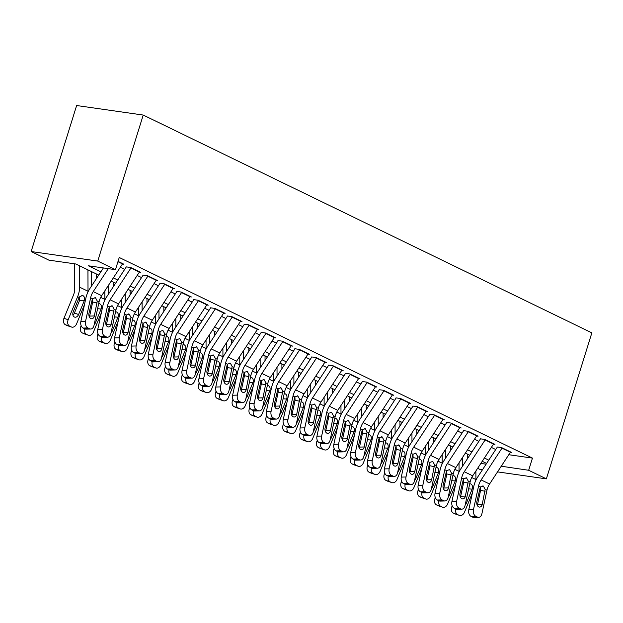 <?xml version="1.0" encoding="UTF-8"?>
<svg xmlns="http://www.w3.org/2000/svg" width="623" height="623" viewBox="0 0 623 623"><rect width="100%" height="100%" fill="white"/><g stroke="black" fill="none" stroke-linecap="round" stroke-linejoin="round"><path stroke-width="0.93" d="M98.707 275.093L75.858 263.996L48.859 260.134L31.15 251.536L76.629 105.528L143.228 115.053L591.85 332.861L546.371 478.869L528.662 470.272L532.455 458.107L119.25 257.494L115.457 269.666L88.458 265.803L100.856 271.823M482.475 469.734L479.772 469.345L477.639 468.309M462.546 460.981L462.064 460.747L462.546 460.818M462.546 459.206L462.064 460.747M122.443 264.02L123.907 264.23L118.035 261.38M139.303 272.204L140.775 272.415L130.651 267.501L126.15 266.862M156.171 280.397L157.635 280.607L147.519 275.693L143.017 275.047M173.038 288.581L174.502 288.792L164.386 283.878L159.885 283.231M189.906 296.774L191.37 296.976L181.246 292.07L176.753 291.424M206.766 304.959L208.238 305.169L198.114 300.255L193.613 299.608M223.634 313.143L225.098 313.353L214.982 308.44L210.481 307.801M240.501 321.336L241.965 321.546L231.849 316.632L227.348 315.986M257.369 329.52L258.833 329.731L248.709 324.817L244.208 324.178M274.229 337.713L275.693 337.923L265.577 333.009L261.076 332.363M291.097 345.897L292.561 346.108L282.445 341.194L277.944 340.555M307.964 354.09L309.429 354.3L299.305 349.386L294.811 348.74M324.824 362.274L326.296 362.485L316.173 357.571L311.671 356.932M341.692 370.467L343.156 370.677L333.04 365.763L328.539 365.117M358.56 378.652L360.024 378.862L349.908 373.948L345.407 373.302M375.428 386.836L376.892 387.047L366.768 382.14L362.267 381.494M392.288 395.029L393.752 395.239L383.636 390.325L379.134 389.679M409.155 403.213L410.619 403.424L400.503 398.51L396.002 397.871M426.023 411.406L427.487 411.616L417.363 406.702L412.87 406.056M442.883 419.591L444.355 419.801L434.231 414.887L429.73 414.248M459.751 427.783L461.215 427.993L451.099 423.079L446.598 422.433M476.618 435.968L478.082 436.178L467.966 431.264L463.465 430.625M493.486 444.16L494.95 444.37L484.826 439.456L480.333 438.81M120.317 267.259L124.686 269.385M137.177 275.452L141.553 277.57M154.045 283.636L158.421 285.762M170.912 291.821L175.289 293.947M187.78 300.013L192.149 302.139M204.64 308.198L209.017 310.324M221.508 316.391L225.884 318.517M238.375 324.575L242.752 326.701M255.235 332.768L259.612 334.886M272.103 340.952L276.48 343.078M288.971 349.145L293.347 351.263M305.838 357.329L310.207 359.455M322.698 365.514L327.075 367.64M339.566 373.707L343.943 375.833M356.434 381.891L360.81 384.017M373.294 390.084L377.67 392.21M390.162 398.268L394.538 400.394M407.029 406.461L411.406 408.587M423.897 414.645L428.266 416.771M440.757 422.838L445.134 424.956M457.625 431.023L462.001 433.149M474.492 439.215L478.869 441.333M491.36 447.4L495.729 449.526M508.789 454.72L532.455 458.107M510.346 452.345L511.818 452.555L501.694 447.641L497.193 446.995M115.457 269.666L97.749 261.068L143.228 115.053M97.749 261.068L31.15 251.536M486.618 463.419L482.241 461.293M469.75 455.234L465.373 453.108M452.882 447.041L448.513 444.923M436.022 438.857L431.646 436.731M419.154 430.664L414.778 428.546M402.287 422.48L397.91 420.354M385.419 414.295L381.05 412.169M368.559 406.103L364.182 403.977M351.691 397.918L347.315 395.792M334.824 389.725L330.447 387.599M317.964 381.541L313.587 379.415M301.096 373.348L296.719 371.23M284.228 365.164L279.852 363.038M267.36 356.971L262.992 354.853M250.501 348.787L246.124 346.661M233.633 340.594L229.256 338.476M216.765 332.409L212.388 330.283M199.905 324.225L195.529 322.099M183.037 316.032L178.661 313.906M166.17 307.848L161.793 305.722M149.302 299.655L144.933 297.529M132.442 291.471L128.065 289.345M115.574 283.278L111.198 281.16M480.839 463.434L486.111 464.19M497.536 471.884L546.371 478.869M501.25 466.214L528.662 470.272M113.347 277.881L117.724 280.007M130.207 286.074L134.584 288.2M147.075 294.258L151.451 296.384M163.942 302.451L168.319 304.569M180.81 310.636L185.179 312.762M197.67 318.828L202.047 320.946M214.538 327.013L218.914 329.139M231.406 335.197L235.782 337.323M248.273 343.39L252.642 345.516M265.133 351.574L269.51 353.7M282.001 359.767L286.378 361.893M298.869 367.952L303.237 370.078M315.729 376.144L320.105 378.27M332.596 384.329L336.973 386.455M349.464 392.521L353.841 394.639M366.332 400.706L370.701 402.832M383.192 408.898L387.568 411.016M400.059 417.083L404.436 419.209M416.927 425.268L421.304 427.394M433.787 433.46L438.164 435.586M450.655 441.645L455.031 443.771M467.523 449.837L471.899 451.963M484.39 458.022L488.759 460.148M502.154 464.836L501.663 466.409M510.595 451.963A9.034 6.207 115.9 0 1 510.416 452.243L489.577 484.016A12.904 8.862 -64.1 0 0 486.968 490.215L481.89 513.827A5.163 3.536 88.5 0 1 478.651 517.347A5.163 3.536 88.5 0 1 477.459 517.082L475.777 516.265L471.074 516.389L472.756 517.207L477.459 517.082M497.341 447.073L477.748 476.945A19.352 13.301 -64.1 0 0 473.83 486.244L468.753 509.855L473.457 509.731A5.163 3.536 88.5 0 0 475.777 516.265M502.161 447.867A9.034 6.207 115.9 0 1 501.982 448.155L481.143 479.92A12.904 8.862 -64.1 0 0 478.534 486.119L473.457 509.731M477.273 505.323A4.127 2.827 88.5 0 0 477.561 504.404L480.59 490.34L480.411 486.921M471.074 516.389A5.163 3.536 -91.5 0 1 468.753 509.855M478.651 517.347L473.947 517.472A5.163 3.536 -91.5 0 1 472.756 517.207M485.153 489.335L482.264 504.28A4.127 2.827 -91.5 0 1 479.671 507.099A4.127 2.827 -91.5 0 1 478.721 506.888A4.127 2.827 -91.5 0 1 476.868 501.663L480.349 486.999L483.355 486.041L485.153 489.335L486.968 490.215M482.864 485.87L483.355 486.041M462.539 457.43L462.57 466.183M452.205 505.806L451.854 506.647L452.82 506.958M467.414 454.097L467.429 458.769M475.894 470.98L475.917 479.57A19.352 13.301 115.9 0 1 475.91 480.193M472.39 492.964L464.517 512.137A5.163 3.738 108.3 0 1 459.517 515.4L455.296 513.998A5.163 3.738 -71.7 0 1 454.961 513.866L453.271 513.048A5.163 3.738 -71.7 0 1 451.854 506.647M470.054 483.728L470.817 483.939C472.234 484.772 472.756 486.259 472.39 488.385L472.141 489.133L468.628 488.868M454.961 513.866L459.19 515.268L453.271 513.048M465.685 502.551L466.518 502.823L472.141 489.133M466.518 502.823A4.127 2.99 -71.7 0 1 465.225 504.7M455.779 508.96A5.163 3.738 108.3 0 0 457.5 514.45M493.728 443.778A9.034 6.207 115.9 0 1 493.548 444.059L472.709 475.824A12.904 8.862 -64.1 0 0 470.1 482.023L465.023 505.642A5.163 3.536 88.5 0 1 461.783 509.162A5.163 3.536 88.5 0 1 460.592 508.898L458.91 508.08L454.206 508.197L455.896 509.022L460.592 508.898M480.473 438.88L460.88 468.753A19.352 13.301 -64.1 0 0 456.971 478.059L451.885 501.671L456.589 501.546A5.163 3.536 88.5 0 0 458.91 508.08M485.294 439.682A9.034 6.207 115.9 0 1 485.115 439.963L464.275 471.736A12.904 8.862 -64.1 0 0 461.666 477.934L456.589 501.546M460.413 497.138A4.127 2.827 88.5 0 0 460.693 496.22L463.722 482.155L463.543 478.729M454.206 508.197A5.163 3.536 -91.5 0 1 451.885 501.671M461.783 509.162L457.08 509.287A5.163 3.536 -91.5 0 1 455.896 509.022M468.286 481.143L465.397 496.095A4.127 2.827 -91.5 0 1 462.811 498.914A4.127 2.827 -91.5 0 1 461.861 498.696A4.127 2.827 -91.5 0 1 460 493.478L463.489 478.814L466.487 477.849L468.286 481.143L470.1 482.023M465.996 477.685L466.487 477.849M476.86 435.586A9.034 6.207 115.9 0 1 476.681 435.874L455.841 467.639A12.904 8.862 -64.1 0 0 453.233 473.838L448.155 497.45A5.163 3.536 88.5 0 1 444.915 500.97A5.163 3.536 88.5 0 1 443.732 500.705L442.042 499.887L437.338 500.012L439.028 500.83L443.732 500.705M463.613 430.695L444.012 460.568A19.352 13.301 -64.1 0 0 440.103 469.867L435.018 493.478L439.721 493.354A5.163 3.536 88.5 0 0 442.042 499.887M468.434 431.49A9.034 6.207 115.9 0 1 468.247 431.778L447.415 463.543A12.904 8.862 -64.1 0 0 444.806 469.742L439.721 493.354M443.545 488.946A4.127 2.827 88.5 0 0 443.833 488.027L446.855 473.963L446.675 470.544M437.338 500.012A5.163 3.536 -91.5 0 1 435.018 493.478M444.915 500.97L440.22 501.094A5.163 3.536 -91.5 0 1 439.028 500.83M451.418 472.958L448.537 487.91A4.127 2.827 -91.5 0 1 445.943 490.722A4.127 2.827 -91.5 0 1 444.993 490.511A4.127 2.827 -91.5 0 1 443.132 485.286L446.621 470.622L449.619 469.664L451.418 472.958L453.233 473.838M449.128 469.493L449.619 469.664M460 427.401A9.034 6.207 115.9 0 1 459.813 427.682L438.981 459.447A12.904 8.862 -64.1 0 0 436.373 465.646L431.287 489.265A5.163 3.536 88.5 0 1 428.056 492.785A5.163 3.536 88.5 0 1 426.864 492.52L425.174 491.703L420.478 491.827L422.16 492.645L426.864 492.52M446.746 422.503L427.144 452.384A19.352 13.301 -64.1 0 0 423.235 461.682L418.158 485.294L422.861 485.169A5.163 3.536 88.5 0 0 425.174 491.703M451.566 423.305A9.034 6.207 115.9 0 1 451.387 423.585L430.548 455.358A12.904 8.862 -64.1 0 0 427.939 461.557L422.861 485.169M426.677 480.761A4.127 2.827 88.5 0 0 426.965 479.842L429.995 465.778L429.815 462.352M420.478 491.827A5.163 3.536 -91.5 0 1 418.158 485.294M428.056 492.785L423.352 492.91A5.163 3.536 -91.5 0 1 422.16 492.645M434.55 464.766L431.669 479.718A4.127 2.827 -91.5 0 1 429.076 482.537A4.127 2.827 -91.5 0 1 428.126 482.327A4.127 2.827 -91.5 0 1 426.272 477.101L429.753 462.437L432.751 461.472L434.55 464.766L436.373 465.646M432.261 461.308L432.751 461.472M443.132 419.209A9.034 6.207 115.9 0 1 442.953 419.497L422.114 451.262A12.904 8.862 -64.1 0 0 419.505 457.461L414.427 481.073A5.163 3.536 88.5 0 1 411.188 484.593A5.163 3.536 88.5 0 1 409.996 484.328L408.314 483.51L403.611 483.635L405.3 484.453L409.996 484.328M429.878 414.318L410.284 444.191A19.352 13.301 -64.1 0 0 406.367 453.489L401.29 477.101L405.994 476.984A5.163 3.536 88.5 0 0 408.314 483.51M434.698 415.113A9.034 6.207 115.9 0 1 434.519 415.401L413.68 447.166A12.904 8.862 -64.1 0 0 411.071 453.365L405.994 476.984M409.809 472.569A4.127 2.827 88.5 0 0 410.098 471.658L413.127 457.586L412.948 454.167M403.611 483.635A5.163 3.536 -91.5 0 1 401.29 477.101M411.188 484.593L406.484 484.717A5.163 3.536 -91.5 0 1 405.3 484.453M417.69 456.581L414.801 471.533A4.127 2.827 -91.5 0 1 412.216 474.344A4.127 2.827 -91.5 0 1 411.258 474.134A4.127 2.827 -91.5 0 1 409.404 468.909L412.885 454.253L415.891 453.287L417.69 456.581L419.505 457.461M415.401 453.116L415.891 453.287M445.671 449.245L445.702 457.991M435.337 497.613L434.994 498.455L435.952 498.774M450.554 445.912L450.569 450.577M459.026 462.788L459.058 471.385A19.352 13.301 115.9 0 1 459.05 472.008M455.522 484.772L447.649 503.952A5.163 3.738 108.3 0 1 442.657 507.215L438.428 505.814A5.163 3.738 -71.7 0 1 438.094 505.674L436.411 504.856A5.163 3.738 -71.7 0 1 434.994 498.455M453.194 475.536L453.949 475.746C455.374 476.587 455.896 478.075 455.522 480.201L455.273 480.94L451.761 480.676M438.094 505.674L442.322 507.075L436.411 504.856M448.817 494.366L449.65 494.639L455.273 480.94M449.65 494.639A4.127 2.99 -71.7 0 1 448.358 496.508M438.911 500.775A5.163 3.738 108.3 0 0 440.64 506.258M428.811 441.053L428.834 449.806M418.469 489.429L418.126 490.27L419.084 490.589M433.686 437.72L433.701 442.392M442.159 454.603L442.19 463.193A19.352 13.301 115.9 0 1 442.182 463.816M438.654 476.587L430.789 495.76A5.163 3.738 108.3 0 1 425.789 499.023L421.561 497.621A5.163 3.738 -71.7 0 1 421.234 497.489L419.544 496.671A5.163 3.738 -71.7 0 1 418.126 490.27M436.326 467.351L437.089 467.562C438.506 468.395 439.028 469.882 438.654 472.016L438.405 472.756L434.901 472.491M421.234 497.489L425.454 498.891L423.772 498.073L419.544 496.671M431.957 486.174L432.79 486.454L438.405 472.756M432.79 486.454A4.127 2.99 -71.7 0 1 431.49 488.323M422.044 492.591A5.163 3.738 108.3 0 0 423.772 498.073M411.943 432.868L411.974 441.621M401.609 481.236L401.259 482.077L402.224 482.397M416.818 429.535L416.834 434.2M425.291 446.411L425.322 455.008A19.352 13.301 115.9 0 1 425.314 455.631M421.787 468.395L413.921 487.575A5.163 3.738 108.3 0 1 408.922 490.838L404.693 489.437A5.163 3.738 -71.7 0 1 404.366 489.296L402.676 488.479A5.163 3.738 -71.7 0 1 401.259 482.077M419.458 459.167L420.221 459.369C421.639 460.21 422.16 461.698 421.794 463.824L421.545 464.563L418.033 464.299M404.366 489.296L408.595 490.698L406.905 489.88L402.676 488.479M415.089 477.989L415.923 478.262L421.545 464.563M415.923 478.262A4.127 2.99 -71.7 0 1 414.63 480.131M405.184 484.398A5.163 3.738 108.3 0 0 406.905 489.88M395.075 424.684L395.107 433.429M384.741 473.052L384.399 473.893L385.357 474.212M399.95 421.343L399.966 426.015M408.431 438.226L408.454 446.816A19.352 13.301 115.9 0 1 408.447 447.439M404.927 460.21L397.053 479.383A5.163 3.738 108.3 0 1 392.054 482.646L387.833 481.244A5.163 3.738 -71.7 0 1 387.498 481.112L385.816 480.294A5.163 3.738 -71.7 0 1 384.399 473.893M402.598 450.974L403.354 451.184C404.771 452.025 405.3 453.505 404.927 455.639L404.677 456.379L401.165 456.114M387.498 481.112L391.727 482.514L385.816 480.294M398.222 469.797L399.055 470.077L404.677 456.379M399.055 470.077A4.127 2.99 -71.7 0 1 397.762 471.946M388.316 476.213A5.163 3.738 108.3 0 0 390.037 481.696M426.264 411.024A9.034 6.207 115.9 0 1 426.085 411.305L405.246 443.07A12.904 8.862 -64.1 0 0 402.637 449.276L397.56 472.888A5.163 3.536 88.5 0 1 394.32 476.408A5.163 3.536 88.5 0 1 393.136 476.143L391.446 475.326L386.743 475.45L388.433 476.268L393.136 476.143M413.01 406.126L393.417 436.007A19.352 13.301 -64.1 0 0 389.507 445.305L384.422 468.917L389.126 468.792A5.163 3.536 88.5 0 0 391.446 475.326M417.831 406.928A9.034 6.207 115.9 0 1 417.651 407.208L396.812 438.981A12.904 8.862 -64.1 0 0 394.203 445.18L389.126 468.792M392.949 464.384A4.127 2.827 88.5 0 0 393.238 463.465L396.259 449.401L396.08 445.982M386.743 475.45A5.163 3.536 -91.5 0 1 384.422 468.917M394.32 476.408L389.616 476.533A5.163 3.536 -91.5 0 1 388.433 476.268M400.823 448.389L397.933 463.341A4.127 2.827 -91.5 0 1 395.348 466.16A4.127 2.827 -91.5 0 1 394.398 465.949A4.127 2.827 -91.5 0 1 392.537 460.724L396.026 446.06L399.024 445.095L400.823 448.389L402.637 449.276M398.533 444.931L399.024 445.095M378.208 416.491L378.239 425.244M367.874 464.859L367.531 465.7L368.489 466.02M383.09 413.158L383.106 417.831M391.563 430.034L391.594 438.631A19.352 13.301 115.9 0 1 391.587 439.254M388.059 452.025L380.186 471.198A5.163 3.738 108.3 0 1 375.194 474.461L370.965 473.059A5.163 3.738 -71.7 0 1 370.63 472.927L368.948 472.102A5.163 3.738 -71.7 0 1 367.531 465.7M385.73 442.789L386.486 442.992C387.911 443.833 388.433 445.32 388.059 447.446L387.81 448.194L384.305 447.929M370.63 472.927L374.859 474.321L368.948 472.102M381.362 461.612L382.187 461.884L387.81 448.194M382.187 461.884A4.127 2.99 -71.7 0 1 380.894 463.753M371.448 468.021A5.163 3.738 108.3 0 0 373.177 473.503M409.404 402.832A9.034 6.207 115.9 0 1 409.218 403.12L388.378 434.885A12.904 8.862 -64.1 0 0 385.777 441.084L380.692 464.696A5.163 3.536 88.5 0 1 377.46 468.223A5.163 3.536 88.5 0 1 376.269 467.951L374.579 467.133L369.883 467.258L371.565 468.075L376.269 467.951M396.15 397.941L376.549 427.814A19.352 13.301 -64.1 0 0 372.64 437.112L367.562 460.732L372.258 460.607A5.163 3.536 88.5 0 0 374.579 467.133M400.971 398.743A9.034 6.207 115.9 0 1 400.784 399.024L379.952 430.789A12.904 8.862 -64.1 0 0 377.343 436.988L372.258 460.607M376.082 456.192A4.127 2.827 88.5 0 0 376.37 455.281L379.391 441.209L379.212 437.79M369.883 467.258A5.163 3.536 -91.5 0 1 367.562 460.732M377.46 468.223L372.756 468.348A5.163 3.536 -91.5 0 1 371.565 468.075M383.955 440.204L381.074 455.156A4.127 2.827 -91.5 0 1 378.48 457.975A4.127 2.827 -91.5 0 1 377.53 457.757A4.127 2.827 -91.5 0 1 375.677 452.532L379.158 437.876L382.156 436.91L383.955 440.204L385.777 441.084M381.665 436.739L382.156 436.91M361.348 408.306L361.371 417.052M351.006 456.675L350.663 457.516L351.621 457.835M366.223 404.973L366.238 409.638M374.696 421.849L374.727 430.438A19.352 13.301 115.9 0 1 374.719 431.061M371.191 443.833L363.326 463.014A5.163 3.738 108.3 0 1 358.326 466.269L354.098 464.867A5.163 3.738 -71.7 0 1 353.771 464.735L352.081 463.917A5.163 3.738 -71.7 0 1 350.663 457.516M368.863 434.597L369.626 434.807C371.043 435.648 371.565 437.128 371.191 439.262L370.942 440.002L367.438 439.737M353.771 464.735L357.991 466.136L356.309 465.319L352.081 463.917M364.494 453.419L365.327 453.7L370.942 440.002M365.327 453.7A4.127 2.99 -71.7 0 1 364.034 455.569M354.588 459.836A5.163 3.738 108.3 0 0 356.309 465.319M392.537 394.647A9.034 6.207 115.9 0 1 392.358 394.927L371.518 426.7A12.904 8.862 -64.1 0 0 368.909 432.899L363.824 456.511A5.163 3.536 88.5 0 1 360.592 460.031A5.163 3.536 88.5 0 1 359.401 459.766L357.719 458.949L353.015 459.073L354.697 459.891L359.401 459.766M379.282 389.749L359.689 419.629A19.352 13.301 -64.1 0 0 355.772 428.928L350.694 452.539L355.398 452.415A5.163 3.536 88.5 0 0 357.719 458.949M384.103 390.551A9.034 6.207 115.9 0 1 383.924 390.839L363.084 422.604A12.904 8.862 -64.1 0 0 360.476 428.803L355.398 452.415M359.214 448.007A4.127 2.827 88.5 0 0 359.502 447.088L362.531 433.024L362.352 429.605M353.015 459.073A5.163 3.536 -91.5 0 1 350.694 452.539M360.592 460.031L355.889 460.156A5.163 3.536 -91.5 0 1 354.697 459.891M367.095 432.012L364.206 446.964A4.127 2.827 -91.5 0 1 361.613 449.783A4.127 2.827 -91.5 0 1 360.662 449.572A4.127 2.827 -91.5 0 1 358.809 444.347L362.29 429.683L365.288 428.725L367.095 432.012L368.909 432.899M364.805 428.554L365.288 428.725M344.48 400.114L344.511 408.867M334.146 448.482L333.796 449.323L334.761 449.642M349.355 396.781L349.371 401.453M357.836 413.656L357.859 422.254A19.352 13.301 115.9 0 1 357.851 422.877M354.331 435.648L346.458 454.821A5.163 3.738 108.3 0 1 341.459 458.084L337.238 456.682A5.163 3.738 -71.7 0 1 336.903 456.55L335.213 455.725A5.163 3.738 -71.7 0 1 333.796 449.323M351.995 426.412L352.758 426.615C354.176 427.456 354.697 428.943 354.331 431.069L354.082 431.817L350.57 431.552M336.903 456.55L341.131 457.952L335.213 455.725M347.626 445.235L348.459 445.507L354.082 431.817M348.459 445.507A4.127 2.99 -71.7 0 1 347.167 447.384M337.721 451.644A5.163 3.738 108.3 0 0 339.442 457.126M375.669 386.455A9.034 6.207 115.9 0 1 375.49 386.743L354.651 418.508A12.904 8.862 -64.1 0 0 352.042 424.707L346.964 448.319A5.163 3.536 88.5 0 1 343.725 451.846A5.163 3.536 88.5 0 1 342.533 451.582L340.851 450.756L336.147 450.881L337.837 451.698L342.533 451.582M362.415 381.564L342.821 411.437A19.352 13.301 -64.1 0 0 338.904 420.735L333.827 444.355L338.53 444.23A5.163 3.536 88.5 0 0 340.851 450.756M367.235 382.366A9.034 6.207 115.9 0 1 367.056 382.647L346.217 414.412A12.904 8.862 -64.1 0 0 343.608 420.611L338.53 444.23M342.354 439.815A4.127 2.827 88.5 0 0 342.634 438.904L345.664 424.831L345.485 421.413M336.147 450.881A5.163 3.536 -91.5 0 1 333.827 444.355M343.725 451.846L339.021 451.971A5.163 3.536 -91.5 0 1 337.837 451.698M350.227 423.827L347.338 438.779A4.127 2.827 -91.5 0 1 344.753 441.598A4.127 2.827 -91.5 0 1 343.803 441.38A4.127 2.827 -91.5 0 1 341.941 436.155L345.43 421.498L348.428 420.533L350.227 423.827L352.042 424.707M347.938 420.361L348.428 420.533M327.612 391.929L327.643 400.675M317.278 440.297L316.936 441.139L317.894 441.458M332.495 388.596L332.503 393.261M340.968 405.472L340.991 414.069A19.352 13.301 115.9 0 1 340.991 414.692M337.464 427.456L329.59 446.636A5.163 3.738 108.3 0 1 324.599 449.892L320.37 448.49A5.163 3.738 -71.7 0 1 320.035 448.358L318.353 447.54A5.163 3.738 -71.7 0 1 316.936 441.139M335.135 418.22L335.89 418.43C337.308 419.271 337.837 420.751 337.464 422.885L337.214 423.624L333.702 423.36M320.035 448.358L324.264 449.759L318.353 447.54M330.758 437.042L331.592 437.323L337.214 423.624M331.592 437.323A4.127 2.99 -71.7 0 1 330.299 439.192M320.853 443.459A5.163 3.738 108.3 0 0 322.574 448.942M358.801 378.27A9.034 6.207 115.9 0 1 358.622 378.55L337.783 410.323A12.904 8.862 -64.1 0 0 335.174 416.522L330.097 440.134A5.163 3.536 88.5 0 1 326.857 443.654A5.163 3.536 88.5 0 1 325.673 443.389L323.983 442.571L319.28 442.696L320.97 443.514L325.673 443.389M345.555 373.379L325.954 403.252A19.352 13.301 -64.1 0 0 322.044 412.551L316.959 436.162L321.663 436.038A5.163 3.536 88.5 0 0 323.983 442.571M350.375 374.174A9.034 6.207 115.9 0 1 350.188 374.462L329.349 406.227A12.904 8.862 -64.1 0 0 326.748 412.426L321.663 436.038M325.486 431.63A4.127 2.827 88.5 0 0 325.774 430.711L328.796 416.647L328.617 413.228M319.28 442.696A5.163 3.536 -91.5 0 1 316.959 436.162M326.857 443.654L322.161 443.778A5.163 3.536 -91.5 0 1 320.97 443.514M333.36 415.634L330.47 430.586A4.127 2.827 -91.5 0 1 327.885 433.406A4.127 2.827 -91.5 0 1 326.935 433.195A4.127 2.827 -91.5 0 1 325.074 427.97L328.562 413.306L331.561 412.348L333.36 415.634L335.174 416.522M331.07 412.177L331.561 412.348M310.745 383.737L310.776 392.49M300.411 432.105L300.068 432.954L301.026 433.265M315.627 380.404L315.643 385.076M324.1 397.279L324.131 405.877A19.352 13.301 115.9 0 1 324.124 406.5M320.596 419.271L312.73 438.444A5.163 3.738 108.3 0 1 307.731 441.707L303.502 440.305A5.163 3.738 -71.7 0 1 303.175 440.173L301.485 439.355A5.163 3.738 -71.7 0 1 300.068 432.954M318.267 410.035L319.023 410.238C320.448 411.079 320.97 412.566 320.596 414.692L320.347 415.44L316.842 415.175M303.175 440.173L307.396 441.575L305.714 440.757L301.485 439.355M313.899 428.858L314.732 429.13L320.347 415.44M314.732 429.13A4.127 2.99 -71.7 0 1 313.431 431.007M303.985 435.267A5.163 3.738 108.3 0 0 305.714 440.757M341.941 370.078A9.034 6.207 115.9 0 1 341.754 370.366L320.923 402.131A12.904 8.862 -64.1 0 0 318.314 408.33L313.229 431.949A5.163 3.536 88.5 0 1 309.997 435.469A5.163 3.536 88.5 0 1 308.806 435.204L307.116 434.379L302.42 434.504L304.102 435.329L308.806 435.204M328.687 365.187L309.086 395.06A19.352 13.301 -64.1 0 0 305.177 404.358L300.099 427.978L304.795 427.853A5.163 3.536 88.5 0 0 307.116 434.379M333.507 365.989A9.034 6.207 115.9 0 1 333.328 366.269L312.489 398.035A12.904 8.862 -64.1 0 0 309.88 404.241L304.795 427.853M308.619 423.438A4.127 2.827 88.5 0 0 308.907 422.526L311.936 408.462L311.749 405.036M302.42 434.504A5.163 3.536 -91.5 0 1 300.099 427.978M309.997 435.469L305.293 435.594A5.163 3.536 -91.5 0 1 304.102 435.329M316.492 407.45L313.61 422.402A4.127 2.827 -91.5 0 1 311.017 425.221A4.127 2.827 -91.5 0 1 310.067 425.003A4.127 2.827 -91.5 0 1 308.214 419.777L311.695 405.121L314.693 404.156L316.492 407.45L318.314 408.33M314.202 403.992L314.693 404.156M293.885 375.552L293.908 384.298M283.551 423.92L283.2 424.761L284.158 425.081M298.76 372.219L298.775 376.884M307.232 389.095L307.264 397.692A19.352 13.301 115.9 0 1 307.256 398.315M303.728 411.079L295.863 430.259A5.163 3.738 108.3 0 1 290.863 433.522L286.635 432.121A5.163 3.738 -71.7 0 1 286.307 431.98L284.618 431.163A5.163 3.738 -71.7 0 1 283.2 424.761M301.4 401.843L302.163 402.053C303.58 402.894 304.102 404.374 303.728 406.508L303.487 407.247L299.975 406.983M286.307 431.98L290.536 433.382L284.618 431.163M297.031 420.673L297.864 420.946L303.487 407.247M297.864 420.946A4.127 2.99 -71.7 0 1 296.571 422.815M287.125 427.082A5.163 3.738 108.3 0 0 288.846 432.564M325.074 361.893A9.034 6.207 115.9 0 1 324.894 362.173L304.055 393.946A12.904 8.862 -64.1 0 0 301.446 400.145L296.369 423.757A5.163 3.536 88.5 0 1 293.129 427.277A5.163 3.536 88.5 0 1 291.938 427.012L290.256 426.194L285.552 426.319L287.234 427.137L291.938 427.012M311.819 357.002L292.226 386.875A19.352 13.301 -64.1 0 0 288.309 396.173L283.231 419.785L287.935 419.661A5.163 3.536 88.5 0 0 290.256 426.194M316.64 357.797A9.034 6.207 115.9 0 1 316.461 358.085L295.621 389.85A12.904 8.862 -64.1 0 0 293.012 396.049L287.935 419.661M291.751 415.253A4.127 2.827 88.5 0 0 292.039 414.334L295.068 400.27L294.889 396.851M285.552 426.319A5.163 3.536 -91.5 0 1 283.231 419.785M293.129 427.277L288.426 427.401A5.163 3.536 -91.5 0 1 287.234 427.137M299.632 399.265L296.743 414.209A4.127 2.827 -91.5 0 1 294.149 417.028A4.127 2.827 -91.5 0 1 293.199 416.818A4.127 2.827 -91.5 0 1 291.346 411.593L294.827 396.929L297.833 395.971L299.632 399.265L301.446 400.145M297.342 395.8L297.833 395.971M277.017 367.36L277.048 376.113M266.683 415.736L266.333 416.577L267.298 416.896M281.892 364.027L281.908 368.699M290.373 380.91L290.396 389.5A19.352 13.301 115.9 0 1 290.388 390.123M286.868 402.894L278.995 422.067A5.163 3.738 108.3 0 1 273.995 425.33L269.775 423.928A5.163 3.738 -71.7 0 1 269.44 423.796L267.758 422.978A5.163 3.738 -71.7 0 1 266.333 416.577M284.532 393.658L285.295 393.868C286.712 394.702 287.242 396.189 286.868 398.315L286.619 399.063L283.107 398.798M269.44 423.796L273.668 425.198L267.758 422.978M280.163 412.481L280.996 412.753L286.619 399.063M280.996 412.753A4.127 2.99 -71.7 0 1 279.704 414.63M270.257 418.89A5.163 3.738 108.3 0 0 271.978 424.38M308.206 353.708A9.034 6.207 115.9 0 1 308.027 353.989L287.187 385.754A12.904 8.862 -64.1 0 0 284.579 391.953L279.501 415.572A5.163 3.536 88.5 0 1 276.262 419.092A5.163 3.536 88.5 0 1 275.078 418.827L273.388 418.01L268.684 418.126L270.374 418.952L275.078 418.827M294.952 348.81L275.358 378.683A19.352 13.301 -64.1 0 0 271.449 387.989L266.364 411.601L271.067 411.476A5.163 3.536 88.5 0 0 273.388 418.01M299.772 349.612A9.034 6.207 115.9 0 1 299.593 349.892L278.754 381.665A12.904 8.862 -64.1 0 0 276.145 387.864L271.067 411.476M274.891 407.068A4.127 2.827 88.5 0 0 275.179 406.149L278.201 392.085L278.022 388.659M268.684 418.126A5.163 3.536 -91.5 0 1 266.364 411.601M276.262 419.092L271.558 419.217A5.163 3.536 -91.5 0 1 270.374 418.952M282.764 391.073L279.875 406.025A4.127 2.827 -91.5 0 1 277.29 408.844A4.127 2.827 -91.5 0 1 276.339 408.626A4.127 2.827 -91.5 0 1 274.478 403.408L277.967 388.744L280.965 387.779L282.764 391.073L284.579 391.953M280.475 387.615L280.965 387.779M260.149 359.175L260.18 367.928M249.815 407.543L249.473 408.384L250.43 408.704M265.032 355.842L265.048 360.507M273.505 372.718L273.536 381.315A19.352 13.301 115.9 0 1 273.528 381.938M270 394.702L262.127 413.882A5.163 3.738 108.3 0 1 257.135 417.145L252.907 415.743A5.163 3.738 -71.7 0 1 252.572 415.603L250.89 414.786A5.163 3.738 -71.7 0 1 249.473 408.384M267.672 385.473L268.427 385.676C269.852 386.517 270.374 388.004 270 390.13L269.751 390.87L266.247 390.605M252.572 415.603L256.801 417.005L255.119 416.187L250.89 414.786M263.295 404.296L264.129 404.568L269.751 390.87M264.129 404.568A4.127 2.99 -71.7 0 1 262.836 406.437M253.39 410.705A5.163 3.738 108.3 0 0 255.119 416.187M243.289 350.99L243.313 359.736M232.947 399.359L232.605 400.2L233.563 400.519M248.164 347.65L248.18 352.322M256.637 364.533L256.668 373.122A19.352 13.301 115.9 0 1 256.66 373.745M253.133 386.517L245.267 405.69A5.163 3.738 108.3 0 1 240.268 408.953L236.039 407.551A5.163 3.738 -71.7 0 1 235.712 407.419L234.022 406.601A5.163 3.738 -71.7 0 1 232.605 400.2M250.804 377.281L251.567 377.491C252.985 378.325 253.506 379.812 253.133 381.946L252.883 382.686L249.379 382.421M235.712 407.419L239.933 408.82L238.251 408.003L234.022 406.601M246.435 396.103L247.269 396.384L252.883 382.686M247.269 396.384A4.127 2.99 -71.7 0 1 245.968 398.253M236.53 402.52A5.163 3.738 108.3 0 0 238.251 408.003M226.422 342.798L226.453 351.551M216.088 391.166L215.737 392.007L216.703 392.326M231.297 339.465L231.312 344.13M239.769 356.34L239.8 364.938A19.352 13.301 115.9 0 1 239.793 365.561M236.273 378.332L228.4 397.505A5.163 3.738 108.3 0 1 223.4 400.768L219.171 399.366A5.163 3.738 -71.7 0 1 218.844 399.226L217.154 398.409A5.163 3.738 -71.7 0 1 215.737 392.007M233.936 369.096L234.7 369.299C236.117 370.14 236.639 371.627 236.273 373.753L236.024 374.493L232.511 374.228M218.844 399.226L223.073 400.628L221.383 399.81L217.154 398.409M229.568 387.919L230.401 388.191L236.024 374.493M230.401 388.191A4.127 2.99 -71.7 0 1 229.108 390.06M219.662 394.328A5.163 3.738 108.3 0 0 221.383 399.81M291.346 345.516A9.034 6.207 115.9 0 1 291.159 345.804L270.32 377.569A12.904 8.862 -64.1 0 0 267.719 383.768L262.633 407.38A5.163 3.536 88.5 0 1 259.394 410.9A5.163 3.536 88.5 0 1 258.21 410.635L256.52 409.817L251.817 409.942L253.506 410.759L258.21 410.635M278.092 340.625L258.49 370.498A19.352 13.301 -64.1 0 0 254.581 379.796L249.504 403.408L254.2 403.291A5.163 3.536 88.5 0 0 256.52 409.817M282.912 341.42A9.034 6.207 115.9 0 1 282.725 341.708L261.894 373.473A12.904 8.862 -64.1 0 0 259.285 379.672L254.2 403.291M258.023 398.876A4.127 2.827 88.5 0 0 258.311 397.957L261.333 383.893L261.154 380.474M251.817 409.942A5.163 3.536 -91.5 0 1 249.504 403.408M259.394 410.9L254.698 411.024A5.163 3.536 -91.5 0 1 253.506 410.759M265.896 382.888L263.015 397.84A4.127 2.827 -91.5 0 1 260.422 400.651A4.127 2.827 -91.5 0 1 259.472 400.441A4.127 2.827 -91.5 0 1 257.618 395.216L261.099 380.552L264.097 379.594L265.896 382.888L267.719 383.768M263.607 379.423L264.097 379.594M274.478 337.331A9.034 6.207 115.9 0 1 274.299 337.611L253.46 369.377A12.904 8.862 -64.1 0 0 250.851 375.576L245.766 399.195A5.163 3.536 88.5 0 1 242.534 402.715A5.163 3.536 88.5 0 1 241.342 402.45L239.66 401.633L234.957 401.757L236.639 402.575L241.342 402.45M261.224 332.433L241.631 362.313A19.352 13.301 -64.1 0 0 237.713 371.612L232.636 395.223L237.34 395.099A5.163 3.536 88.5 0 0 239.66 401.633M266.044 333.235A9.034 6.207 115.9 0 1 265.865 333.515L245.026 365.288A12.904 8.862 -64.1 0 0 242.417 371.487L237.34 395.099M241.156 390.691A4.127 2.827 88.5 0 0 241.444 389.772L244.473 375.708L244.294 372.281M234.957 401.757A5.163 3.536 -91.5 0 1 232.636 395.223M242.534 402.715L237.83 402.84A5.163 3.536 -91.5 0 1 236.639 402.575M249.036 374.696L246.147 389.648A4.127 2.827 -91.5 0 1 243.554 392.467A4.127 2.827 -91.5 0 1 242.604 392.256A4.127 2.827 -91.5 0 1 240.751 387.031L244.232 372.367L247.23 371.401L249.036 374.696L250.851 375.576M246.739 371.238L247.23 371.401M257.611 329.139A9.034 6.207 115.9 0 1 257.431 329.427L236.592 361.192A12.904 8.862 -64.1 0 0 233.983 367.391L228.906 391.003A5.163 3.536 88.5 0 1 225.666 394.53A5.163 3.536 88.5 0 1 224.475 394.258L222.793 393.44L218.089 393.565L219.779 394.382L224.475 394.258M244.356 324.248L224.763 354.121A19.352 13.301 -64.1 0 0 220.846 363.419L215.768 387.039L220.472 386.914A5.163 3.536 88.5 0 0 222.793 393.44M249.177 325.042A9.034 6.207 115.9 0 1 248.998 325.331L228.158 357.096A12.904 8.862 -64.1 0 0 225.549 363.295L220.472 386.914M224.288 382.499A4.127 2.827 88.5 0 0 224.576 381.588L227.605 367.515L227.426 364.097M218.089 393.565A5.163 3.536 -91.5 0 1 215.768 387.039M225.666 394.53L220.963 394.647A5.163 3.536 -91.5 0 1 219.779 394.382M232.169 366.511L229.28 381.463A4.127 2.827 -91.5 0 1 226.694 384.274A4.127 2.827 -91.5 0 1 225.736 384.064A4.127 2.827 -91.5 0 1 223.883 378.839L227.364 364.182L230.37 363.217L232.169 366.511L233.983 367.391M229.879 363.045L230.37 363.217M209.554 334.613L209.585 343.359M199.22 382.981L198.877 383.823L199.835 384.142M214.429 331.272L214.444 335.945M222.909 348.156L222.933 356.745A19.352 13.301 115.9 0 1 222.933 357.368M219.405 370.14L211.532 389.313A5.163 3.738 108.3 0 1 206.54 392.576L202.311 391.174A5.163 3.738 -71.7 0 1 201.977 391.042L200.294 390.224A5.163 3.738 -71.7 0 1 198.877 383.823M217.077 360.904L217.832 361.114C219.249 361.955 219.779 363.435 219.405 365.569L219.156 366.308L215.644 366.044M201.977 391.042L206.205 392.443L200.294 390.224M212.7 379.726L213.533 380.007L219.156 366.308M213.533 380.007A4.127 2.99 -71.7 0 1 212.241 381.876M202.794 386.143A5.163 3.738 108.3 0 0 204.515 391.626M240.743 320.954A9.034 6.207 115.9 0 1 240.564 321.234L219.724 353.007A12.904 8.862 -64.1 0 0 217.116 359.206L212.038 382.818A5.163 3.536 88.5 0 1 208.798 386.338A5.163 3.536 88.5 0 1 207.615 386.073L205.925 385.255L201.221 385.38L202.911 386.198L207.615 386.073M227.496 316.056L207.895 345.936A19.352 13.301 -64.1 0 0 203.986 355.235L198.901 378.846L203.604 378.722A5.163 3.536 88.5 0 0 205.925 385.255M232.309 316.858A9.034 6.207 115.9 0 1 232.13 317.138L211.29 348.911A12.904 8.862 -64.1 0 0 208.682 355.11L203.604 378.722M207.428 374.314A4.127 2.827 88.5 0 0 207.716 373.395L210.738 359.331L210.558 355.912M201.221 385.38A5.163 3.536 -91.5 0 1 198.901 378.846M208.798 386.338L204.103 386.462A5.163 3.536 -91.5 0 1 202.911 386.198M215.301 358.318L212.412 373.27A4.127 2.827 -91.5 0 1 209.826 376.09A4.127 2.827 -91.5 0 1 208.876 375.879A4.127 2.827 -91.5 0 1 207.015 370.654L210.504 355.99L213.502 355.024L215.301 358.318L217.116 359.206M213.011 354.861L213.502 355.024M192.686 326.421L192.717 335.174M182.352 374.789L182.009 375.63L182.967 375.949M197.569 323.088L197.584 327.76M206.042 339.963L206.073 348.561A19.352 13.301 115.9 0 1 206.065 349.184M202.537 361.955L194.664 381.128A5.163 3.738 108.3 0 1 189.672 384.391L185.444 382.989A5.163 3.738 -71.7 0 1 185.109 382.857L183.427 382.031A5.163 3.738 -71.7 0 1 182.009 375.63M200.209 352.719L200.964 352.922C202.389 353.763 202.911 355.25 202.537 357.376L202.288 358.124L198.784 357.859M185.109 382.857L189.337 384.259L187.655 383.433L183.427 382.031M195.84 371.542L196.666 371.814L202.288 358.124M196.666 371.814A4.127 2.99 -71.7 0 1 195.373 373.683M185.927 377.951A5.163 3.738 108.3 0 0 187.655 383.433M223.883 312.762A9.034 6.207 115.9 0 1 223.696 313.05L202.864 344.815A12.904 8.862 -64.1 0 0 200.256 351.014L195.17 374.625A5.163 3.536 88.5 0 1 191.939 378.153A5.163 3.536 88.5 0 1 190.747 377.881L189.057 377.063L184.361 377.188L186.043 378.005L190.747 377.881M210.629 307.871L191.027 337.744A19.352 13.301 -64.1 0 0 187.118 347.042L182.041 370.662L186.736 370.537A5.163 3.536 88.5 0 0 189.057 377.063M215.449 308.673A9.034 6.207 115.9 0 1 215.27 308.953L194.431 340.719A12.904 8.862 -64.1 0 0 191.822 346.918L186.736 370.537M190.56 366.122A4.127 2.827 88.5 0 0 190.848 365.21L193.87 351.138L193.691 347.72M184.361 377.188A5.163 3.536 -91.5 0 1 182.041 370.662M191.939 378.153L187.235 378.278A5.163 3.536 -91.5 0 1 186.043 378.005M198.433 350.134L195.552 365.086A4.127 2.827 -91.5 0 1 192.959 367.905A4.127 2.827 -91.5 0 1 192.009 367.687A4.127 2.827 -91.5 0 1 190.155 362.461L193.636 347.805L196.634 346.84L198.433 350.134L200.256 351.014M196.144 346.668L196.634 346.84M175.826 318.236L175.85 326.982M165.484 366.604L165.142 367.445L166.1 367.765M180.701 314.903L180.717 319.568M189.174 331.779L189.205 340.368A19.352 13.301 115.9 0 1 189.197 340.999M185.67 353.763L177.804 372.943A5.163 3.738 108.3 0 1 172.805 376.199L168.576 374.797A5.163 3.738 -71.7 0 1 168.249 374.664L166.559 373.847A5.163 3.738 -71.7 0 1 165.142 367.445M183.341 344.527L184.104 344.737C185.522 345.578 186.043 347.058 185.67 349.192L185.428 349.931L181.916 349.667M168.249 374.664L172.478 376.066L170.788 375.248L166.559 373.847M178.972 363.349L179.806 363.63L185.428 349.931M179.806 363.63A4.127 2.99 -71.7 0 1 178.513 365.499M169.067 369.766A5.163 3.738 108.3 0 0 170.788 375.248M207.015 304.577A9.034 6.207 115.9 0 1 206.836 304.857L185.997 336.63A12.904 8.862 -64.1 0 0 183.388 342.829L178.31 366.441A5.163 3.536 88.5 0 1 175.071 369.961A5.163 3.536 88.5 0 1 173.879 369.696L172.197 368.878L167.494 369.003L169.176 369.821L173.879 369.696M193.761 299.679L174.167 329.559A19.352 13.301 -64.1 0 0 170.25 338.857L165.173 362.469L169.877 362.345A5.163 3.536 88.5 0 0 172.197 368.878M198.581 300.481A9.034 6.207 115.9 0 1 198.402 300.769L177.563 332.534A12.904 8.862 -64.1 0 0 174.954 338.733L169.877 362.345M173.692 357.937A4.127 2.827 88.5 0 0 173.981 357.018L177.01 342.954L176.831 339.535M167.494 369.003A5.163 3.536 -91.5 0 1 165.173 362.469M175.071 369.961L170.367 370.085A5.163 3.536 -91.5 0 1 169.176 369.821M181.573 341.941L178.684 356.893A4.127 2.827 -91.5 0 1 176.091 359.712A4.127 2.827 -91.5 0 1 175.141 359.502A4.127 2.827 -91.5 0 1 173.287 354.277L176.768 339.613L179.767 338.655L181.573 341.941L183.388 342.829M179.284 338.484L179.767 338.655M158.958 310.044L158.99 318.797M148.624 358.412L148.274 359.253L149.24 359.572M163.833 306.711L163.849 311.383M172.314 323.586L172.337 332.184A19.352 13.301 115.9 0 1 172.33 332.807M168.81 345.578L160.936 364.751A5.163 3.738 108.3 0 1 155.937 368.014L151.716 366.612A5.163 3.738 -71.7 0 1 151.381 366.48L149.691 365.662A5.163 3.738 -71.7 0 1 148.274 359.253M166.473 336.342L167.237 336.545C168.654 337.386 169.176 338.873 168.81 340.999L168.56 341.747L165.048 341.482M151.381 366.48L155.61 367.882L153.92 367.056L149.691 365.662M162.105 355.165L162.938 355.437L168.56 341.747M162.938 355.437A4.127 2.99 -71.7 0 1 161.645 357.314M152.199 361.574A5.163 3.738 108.3 0 0 153.92 367.056M190.147 296.384A9.034 6.207 115.9 0 1 189.968 296.673L169.129 328.438A12.904 8.862 -64.1 0 0 166.52 334.637L161.443 358.256A5.163 3.536 88.5 0 1 158.203 361.776A5.163 3.536 88.5 0 1 157.012 361.511L155.329 360.686L150.626 360.81L152.316 361.628L157.012 361.511M176.893 291.494L157.3 321.367A19.352 13.301 -64.1 0 0 153.39 330.665L148.305 354.285L153.009 354.16A5.163 3.536 88.5 0 0 155.329 360.686M181.714 292.296A9.034 6.207 115.9 0 1 181.534 292.576L160.695 324.342A12.904 8.862 -64.1 0 0 158.086 330.54L153.009 354.16M156.832 349.744A4.127 2.827 88.5 0 0 157.113 348.833L160.142 334.761L159.963 331.343M150.626 360.81A5.163 3.536 -91.5 0 1 148.305 354.285M158.203 361.776L153.499 361.901A5.163 3.536 -91.5 0 1 152.316 361.628M164.706 333.757L161.816 348.709A4.127 2.827 -91.5 0 1 159.231 351.528A4.127 2.827 -91.5 0 1 158.281 351.31A4.127 2.827 -91.5 0 1 156.42 346.084L159.909 331.428L162.907 330.463L164.706 333.757L166.52 334.637M162.416 330.291L162.907 330.463M142.091 301.859L142.122 310.604M131.757 350.227L131.414 351.068L132.372 351.388M146.973 298.526L146.989 303.191M155.446 315.402L155.477 323.999A19.352 13.301 115.9 0 1 155.47 324.622M151.942 337.386L144.069 356.566A5.163 3.738 108.3 0 1 139.077 359.821L134.848 358.427A5.163 3.738 -71.7 0 1 134.513 358.287L132.831 357.47A5.163 3.738 -71.7 0 1 131.414 351.068M149.613 328.15L150.369 328.36C151.794 329.201 152.316 330.681 151.942 332.814L151.693 333.554L148.181 333.289M134.513 358.287L138.742 359.689L137.06 358.871L132.831 357.47M145.237 346.972L146.07 347.252L151.693 333.554M146.07 347.252A4.127 2.99 -71.7 0 1 144.777 349.121M135.331 353.389A5.163 3.738 108.3 0 0 137.06 358.871M173.28 288.2A9.034 6.207 115.9 0 1 173.101 288.48L152.261 320.253A12.904 8.862 -64.1 0 0 149.652 326.452L144.575 350.064A5.163 3.536 88.5 0 1 141.335 353.584A5.163 3.536 88.5 0 1 140.152 353.319L138.462 352.501L133.758 352.626L135.448 353.443L140.152 353.319M160.033 283.309L140.432 313.182A19.352 13.301 -64.1 0 0 136.523 322.48L131.437 346.092L136.141 345.967A5.163 3.536 88.5 0 0 138.462 352.501M164.854 284.104A9.034 6.207 115.9 0 1 164.667 284.392L143.835 316.157A12.904 8.862 -64.1 0 0 141.226 322.356L136.141 345.967M139.965 341.56A4.127 2.827 88.5 0 0 140.253 340.641L143.274 326.577L143.095 323.158M133.758 352.626A5.163 3.536 -91.5 0 1 131.437 346.092M141.335 353.584L136.639 353.708A5.163 3.536 -91.5 0 1 135.448 353.443M147.838 325.564L144.957 340.516A4.127 2.827 -91.5 0 1 142.363 343.335A4.127 2.827 -91.5 0 1 141.413 343.125A4.127 2.827 -91.5 0 1 139.552 337.9L143.041 323.236L146.039 322.278L147.838 325.564L149.652 326.452M145.548 322.107L146.039 322.278M125.231 293.667L125.254 302.42M114.889 342.043L114.546 342.884L115.504 343.195M130.106 290.334L130.121 295.006M138.579 307.209L138.61 315.806A19.352 13.301 115.9 0 1 138.602 316.429M135.074 329.201L127.209 348.374A5.163 3.738 108.3 0 1 122.209 351.637L117.981 350.235A5.163 3.738 -71.7 0 1 117.654 350.103L115.964 349.285A5.163 3.738 -71.7 0 1 114.546 342.884M132.746 319.965L133.509 320.175C134.926 321.009 135.448 322.496 135.074 324.622L134.825 325.37L131.321 325.105M117.654 350.103L121.874 351.504L120.192 350.687L115.964 349.285M128.377 338.787L129.21 339.06L134.825 325.37M129.21 339.06A4.127 2.99 -71.7 0 1 127.91 340.937M118.463 345.197A5.163 3.738 108.3 0 0 120.192 350.687M156.42 280.015A9.034 6.207 115.9 0 1 156.233 280.295L135.401 312.061A12.904 8.862 -64.1 0 0 132.792 318.26L127.707 341.879A5.163 3.536 88.5 0 1 124.475 345.399A5.163 3.536 88.5 0 1 123.284 345.134L121.594 344.317L116.898 344.433L118.58 345.259L123.284 345.134M143.165 275.117L123.564 304.99A19.352 13.301 -64.1 0 0 119.655 314.288L114.577 337.907L119.281 337.783A5.163 3.536 88.5 0 0 121.594 344.317M147.986 275.919A9.034 6.207 115.9 0 1 147.807 276.199L126.967 307.972A12.904 8.862 -64.1 0 0 124.359 314.171L119.281 337.783M123.097 333.367A4.127 2.827 88.5 0 0 123.385 332.456L126.414 318.392L126.235 314.965M116.898 344.433A5.163 3.536 -91.5 0 1 114.577 337.907M124.475 345.399L119.772 345.524A5.163 3.536 -91.5 0 1 118.58 345.259M130.97 317.38L128.089 332.332A4.127 2.827 -91.5 0 1 125.496 335.151A4.127 2.827 -91.5 0 1 124.545 334.933A4.127 2.827 -91.5 0 1 122.692 329.715L126.173 315.051L129.171 314.085L130.97 317.38L132.792 318.26M128.681 313.922L129.171 314.085M108.363 285.482L108.394 294.227M98.029 333.85L97.679 334.691L98.644 335.01M113.238 282.149L113.254 286.814M121.711 299.024L121.742 307.622A19.352 13.301 115.9 0 1 121.734 308.245M118.206 321.009L110.341 340.189A5.163 3.738 108.3 0 1 105.342 343.452L101.113 342.05A5.163 3.738 -71.7 0 1 100.786 341.91L99.096 341.093A5.163 3.738 -71.7 0 1 97.679 334.691M115.878 311.773L116.641 311.983C118.059 312.824 118.58 314.304 118.214 316.437L117.965 317.177L114.453 316.912M100.786 341.91L105.014 343.312L103.325 342.494L99.096 341.093M111.509 330.603L112.342 330.875L117.965 317.177M112.342 330.875A4.127 2.99 -71.7 0 1 111.05 332.744M101.604 337.012A5.163 3.738 108.3 0 0 103.325 342.494M139.552 271.823A9.034 6.207 115.9 0 1 139.373 272.111L118.534 303.876A12.904 8.862 -64.1 0 0 115.925 310.075L110.847 333.687A5.163 3.536 88.5 0 1 107.608 337.207A5.163 3.536 88.5 0 1 106.416 336.942L104.734 336.124L100.03 336.249L101.72 337.066L106.416 336.942M126.298 266.932L106.704 296.805A19.352 13.301 -64.1 0 0 102.787 306.103L97.71 329.715L102.413 329.59A5.163 3.536 88.5 0 0 104.734 336.124M131.118 267.726A9.034 6.207 115.9 0 1 130.939 268.015L110.1 299.78A12.904 8.862 -64.1 0 0 107.491 305.979L102.413 329.59M106.229 325.183A4.127 2.827 88.5 0 0 106.517 324.264L109.547 310.199L109.368 306.781M100.03 336.249A5.163 3.536 -91.5 0 1 97.71 329.715M107.608 337.207L102.904 337.331A5.163 3.536 -91.5 0 1 101.72 337.066M114.11 309.195L111.221 324.147A4.127 2.827 -91.5 0 1 108.636 326.958A4.127 2.827 -91.5 0 1 107.678 326.748A4.127 2.827 -91.5 0 1 105.824 321.523L109.305 306.859L112.311 305.901L114.11 309.195L115.925 310.075M111.821 305.729L112.311 305.901M91.48 271.581L91.526 286.043M81.161 325.665L80.819 326.507L81.777 326.826M96.37 273.956L96.386 278.629M104.851 290.84L104.874 299.429A19.352 13.301 115.9 0 1 104.866 300.052M101.347 312.824L93.473 331.997A5.163 3.738 108.3 0 1 88.474 335.26L84.253 333.858A5.163 3.738 -71.7 0 1 83.918 333.726L82.236 332.908A5.163 3.738 -71.7 0 1 80.819 326.507M99.018 303.588L99.773 303.798C101.191 304.631 101.72 306.119 101.347 308.245L101.097 308.992L97.585 308.728M83.918 333.726L88.147 335.127L82.236 332.908M94.641 322.41L95.475 322.691L101.097 308.992M95.475 322.691A4.127 2.99 -71.7 0 1 94.182 324.56M84.736 328.819A5.163 3.738 108.3 0 0 86.457 334.31M122.684 263.638A9.034 6.207 115.9 0 1 122.505 263.918L101.666 295.684A12.904 8.862 -64.1 0 0 99.057 301.882L93.98 325.502A5.163 3.536 88.5 0 1 90.74 329.022A5.163 3.536 88.5 0 1 89.556 328.757L87.866 327.939L83.163 328.064L84.853 328.882L89.556 328.757M103.402 267.937L89.837 288.62A19.352 13.301 -64.1 0 0 85.927 297.919L80.842 321.53L85.546 321.406A5.163 3.536 88.5 0 0 87.866 327.939M108.293 268.638L93.232 291.595A12.904 8.862 -64.1 0 0 90.623 297.794L85.546 321.406M89.369 316.998A4.127 2.827 88.5 0 0 89.657 316.079L92.679 302.015L92.5 298.588M83.163 328.064A5.163 3.536 -91.5 0 1 80.842 321.53M90.74 329.022L86.036 329.146A5.163 3.536 -91.5 0 1 84.853 328.882M97.243 301.002L94.353 315.954A4.127 2.827 -91.5 0 1 91.768 318.774A4.127 2.827 -91.5 0 1 90.818 318.563A4.127 2.827 -91.5 0 1 88.957 313.338L92.445 298.674L95.444 297.708L97.243 301.002L99.057 301.882M94.953 297.545L95.444 297.708M74.612 263.817L74.698 288.94A12.904 8.862 115.9 0 1 73.382 295.325L63.951 318.314L68.18 319.716A5.163 3.738 108.3 0 0 69.597 326.117L65.368 324.715A5.163 3.738 -71.7 0 1 63.951 318.314M79.51 265.772L79.58 287.148A19.352 13.301 115.9 0 1 77.61 296.727L68.18 319.716M87.944 269.868L88.014 291.245A19.352 13.301 115.9 0 1 88.007 291.868M84.479 304.631L76.606 323.812A5.163 3.738 108.3 0 1 71.614 327.075L67.385 325.673A5.163 3.738 -71.7 0 1 67.05 325.533L65.368 324.715M78.607 314.498A4.127 2.99 -71.7 0 1 74.612 317.107A4.127 2.99 -71.7 0 1 74.347 316.998A4.127 2.99 -71.7 0 1 73.21 311.882L79.176 297.483L82.15 295.403L82.906 295.606C84.331 296.447 84.853 297.934 84.479 300.06L84.23 300.8L79.573 300.45L74.386 313.096L78.607 314.498L84.23 300.8M67.05 325.533L71.279 326.935L69.597 326.117M72.93 315.098A4.127 2.99 108.3 0 0 74.386 313.096M79.573 300.45L79.674 296.75M478.534 486.119L480.349 486.999M481.143 479.92L489.577 484.016M501.982 448.155L510.416 452.243M477.561 504.404L482.264 504.28M485.06 491.298L480.59 490.34M473.278 488.821L472.39 488.385M475.917 479.57L471.72 477.53M461.666 477.934L463.489 478.814M464.275 471.736L472.709 475.824M485.115 439.963L493.548 444.059M460.693 496.22L465.397 496.095M468.192 483.105L463.722 482.155M444.806 469.742L446.621 470.622M447.415 463.543L455.841 467.639M468.247 431.778L476.681 435.874M443.833 488.027L448.537 487.91M451.325 474.921L446.855 473.963M427.939 461.557L429.753 462.437M430.548 455.358L438.981 459.447M451.387 423.585L459.813 427.682M426.965 479.842L431.669 479.718M434.465 466.728L429.995 465.778M411.071 453.365L412.885 454.253M413.68 447.166L422.114 451.262M434.519 415.401L442.953 419.497M410.098 471.658L414.801 471.533M417.597 458.544L413.127 457.586M456.41 480.629L455.522 480.201M459.058 471.385L454.852 469.345M439.55 472.444L438.654 472.016M442.19 463.193L437.985 461.152M422.682 464.26L421.794 463.824M425.322 455.008L421.117 452.968M405.814 456.067L404.927 455.639M408.454 446.816L404.257 444.775M394.203 445.18L396.026 446.06M396.812 438.981L405.246 443.07M417.651 407.208L426.085 411.305M393.238 463.465L397.933 463.341M400.729 450.351L396.259 449.401M388.947 447.882L388.059 447.446M391.594 438.631L387.389 436.591M377.343 436.988L379.158 437.876M379.952 430.789L388.378 434.885M400.784 399.024L409.218 403.12M376.37 455.281L381.074 455.156M383.861 442.166L379.391 441.209M372.087 439.69L371.191 439.262M374.727 430.438L370.521 428.398M360.476 428.803L362.29 429.683M363.084 422.604L371.518 426.7M383.924 390.839L392.358 394.927M359.502 447.088L364.206 446.964M367.002 433.974L362.531 433.024M355.219 431.505L354.331 431.069M357.859 422.254L353.662 420.214M343.608 420.611L345.43 421.498M346.217 414.412L354.651 418.508M367.056 382.647L375.49 386.743M342.634 438.904L347.338 438.779M350.134 425.789L345.664 424.831M338.351 423.313L337.464 422.885M340.991 414.069L336.794 412.029M326.748 412.426L328.562 413.306M329.349 406.227L337.783 410.323M350.188 374.462L358.622 378.55M325.774 430.711L330.47 430.586M333.266 417.605L328.796 416.647M321.491 415.128L320.596 414.692M324.131 405.877L319.926 403.836M309.88 404.241L311.695 405.121M312.489 398.035L320.923 402.131M333.328 366.269L341.754 370.366M308.907 422.526L313.61 422.402M316.406 409.412L311.936 408.462M304.624 406.936L303.728 406.508M307.264 397.692L303.058 395.652M293.012 396.049L294.827 396.929M295.621 389.85L304.055 393.946M316.461 358.085L324.894 362.173M292.039 414.334L296.743 414.209M299.538 401.228L295.068 400.27M287.756 398.751L286.868 398.315M290.396 389.5L286.198 387.459M276.145 387.864L277.967 388.744M278.754 381.665L287.187 385.754M299.593 349.892L308.027 353.989M275.179 406.149L279.875 406.025M282.671 393.035L278.201 392.085M270.888 390.566L270 390.13M273.536 381.315L269.331 379.275M254.028 382.374L253.133 381.946M256.668 373.122L252.463 371.082M237.161 374.189L236.273 373.753M239.8 364.938L235.603 362.898M259.285 379.672L261.099 380.552M261.894 373.473L270.32 377.569M282.725 341.708L291.159 345.804M258.311 397.957L263.015 397.84M265.803 384.85L261.333 383.893M242.417 371.487L244.232 372.367M245.026 365.288L253.46 369.377M265.865 333.515L274.299 337.611M241.444 389.772L246.147 389.648M248.943 376.658L244.473 375.708M225.549 363.295L227.364 364.182M228.158 357.096L236.592 361.192M248.998 325.331L257.431 329.427M224.576 381.588L229.28 381.463M232.075 368.473L227.605 367.515M220.293 365.997L219.405 365.569M222.933 356.745L218.735 354.705M208.682 355.11L210.504 355.99M211.29 348.911L219.724 353.007M232.13 317.138L240.564 321.234M207.716 373.395L212.412 373.27M215.208 360.281L210.738 359.331M203.433 357.812L202.537 357.376M206.073 348.561L201.868 346.52M191.822 346.918L193.636 347.805M194.431 340.719L202.864 344.815M215.27 308.953L223.696 313.05M190.848 365.21L195.552 365.086M198.34 352.096L193.87 351.138M186.565 349.62L185.67 349.192M189.205 340.368L185 338.336M174.954 338.733L176.768 339.613M177.563 332.534L185.997 336.63M198.402 300.769L206.836 304.857M173.981 357.018L178.684 356.893M181.48 343.904L177.01 342.954M169.697 341.435L168.81 340.999M172.337 332.184L168.14 330.143M158.086 330.54L159.909 331.428M160.695 324.342L169.129 328.438M181.534 292.576L189.968 296.673M157.113 348.833L161.816 348.709M164.612 335.719L160.142 334.761M152.83 333.243L151.942 332.814M155.477 323.999L151.272 321.959M141.226 322.356L143.041 323.236M143.835 316.157L152.261 320.253M164.667 284.392L173.101 288.48M140.253 340.641L144.957 340.516M147.744 327.534L143.274 326.577M135.97 325.058L135.074 324.622M138.61 315.806L134.404 313.766M124.359 314.171L126.173 315.051M126.967 307.972L135.401 312.061M147.807 276.199L156.233 280.295M123.385 332.456L128.089 332.332M130.885 319.342L126.414 318.392M119.102 316.866L118.214 316.437M121.742 307.622L117.537 305.582M107.491 305.979L109.305 306.859M110.1 299.78L118.534 303.876M130.939 268.015L139.373 272.111M106.517 324.264L111.221 324.147M114.017 311.157L109.547 310.199M102.234 308.681L101.347 308.245M104.874 299.429L100.677 297.389M90.623 297.794L92.445 298.674M93.232 291.595L101.666 295.684M117.934 261.699L122.505 263.918M89.657 316.079L94.353 315.954M97.149 302.965L92.679 302.015M85.367 300.496L84.479 300.06M88.014 291.245L79.58 287.148M79.176 297.483L77.61 296.727"/></g></svg>

